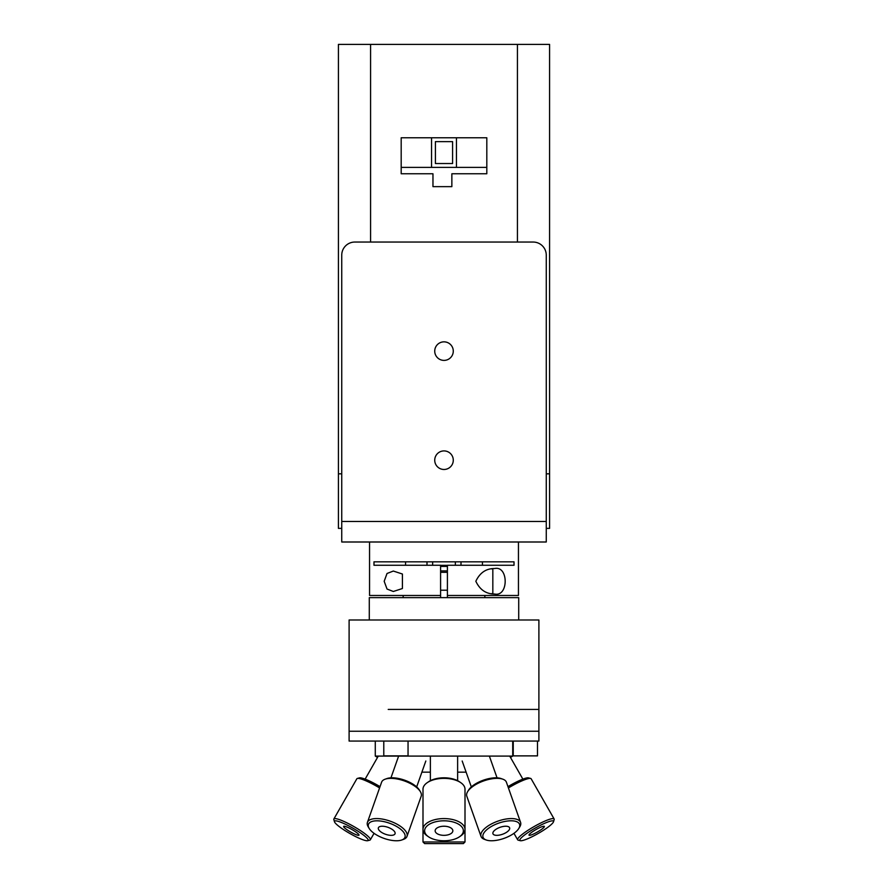 <?xml version="1.0" encoding="UTF-8"?>
<svg xmlns="http://www.w3.org/2000/svg" width="888" height="888" viewBox="0 0 888 888"><rect width="100%" height="100%" fill="white"/><g stroke="black" fill="none" stroke-linecap="round" stroke-linejoin="round"><path stroke-width="1.33" d="M435.409 163.536L452.591 163.536L435.409 163.536L435.409 141.636L452.591 141.636L452.591 163.536L435.409 163.536L452.591 163.536M456.454 137.773L456.454 167.399L431.546 167.399L431.546 137.773M486.813 167.399L456.454 167.399M431.546 167.399L401.187 167.399M440.592 566.422L447.408 566.422L440.592 566.422M432.645 565.268L432.645 561.827M426.995 561.827L426.995 565.268M447.408 565.345L440.592 565.345M455.355 561.827L455.355 565.268M461.005 565.268L461.005 561.827M341.747 473.826L338.417 473.826L338.417 528.371L338.417 44.4L370.585 44.4L370.585 242.047M451.859 186.647L432.967 186.647L432.967 173.771L401.187 173.771L401.187 137.773L486.813 137.773L486.813 173.771L451.859 173.771L451.859 186.647M546.264 528.371L549.583 528.371L549.583 473.826L546.264 473.826M338.417 528.371L341.747 528.371M517.427 242.047L517.427 44.4L549.583 44.4L549.583 473.826M517.427 44.4L370.585 44.4M341.747 521.478L341.747 255.145A13.098 13.098 0 0 1 354.845 242.047L533.166 242.047A13.098 13.098 0 0 1 546.264 255.145L546.264 521.478L341.747 521.478L341.747 542.002L546.264 542.002L546.264 521.478M444 341.847A9.28 9.28 0 0 1 453.28 351.115A9.28 9.28 0 0 1 444 360.395A9.28 9.28 0 0 1 434.732 351.115A9.28 9.28 0 0 1 444 341.847M444 469.475A9.28 9.28 0 0 1 434.732 460.195A9.28 9.28 0 0 1 444 450.915A9.28 9.28 0 0 1 453.28 460.195A9.28 9.28 0 0 1 444 469.475M518.448 542.002L518.448 595.482L447.408 595.482L447.408 565.268L514.019 565.268L514.019 561.827L373.981 561.827L373.981 565.268L440.592 565.268L440.592 597.635L440.592 595.482L369.552 595.482L369.552 542.002M475.835 581.274C479.897 572.693 486.18 568.442 494.672 568.52C508.68 565.467 508.68 597.069 494.672 594.028C486.18 594.094 479.897 589.843 475.835 581.274M402.408 574.014L402.408 588.522L393.329 591.486L387.035 589.055L384.182 581.274L387.035 573.481L393.329 571.051L402.408 574.014M405.55 561.827L405.55 565.268M482.45 565.268L482.45 561.827M447.408 597.635L447.408 595.482L447.408 597.635M491.319 568.864L492.829 568.864L492.829 593.684L491.319 593.684M518.714 619.99L518.714 597.635L369.286 597.635L369.286 619.99M447.408 570.906L440.592 570.906M388.223 709.434L538.894 709.434L388.223 709.434M388.223 619.99L538.894 619.99L538.894 731.246L349.106 731.246L349.106 741.069L538.894 741.069L538.894 731.246L349.106 731.246L349.106 619.99L388.223 619.99M466.111 772.149L457.631 772.149L457.631 780.696L457.631 756.465M430.369 772.149L421.889 772.149L416.672 786.912L425.818 761.005M512.72 741.069L512.72 756.088L375.28 756.088L375.28 741.069M537.495 741.069L537.495 755.877L513.231 755.877L513.231 741.069M408.047 741.069L408.047 755.877L383.783 755.877L383.783 741.069M420.346 791.619L419.369 790.02A19.37 8.07 -160.5 0 0 411.755 783.427A19.37 8.07 -160.5 0 0 386.902 778.565L385.148 779.187A21.001 8.747 19.5 0 1 412.088 784.459A21.001 8.747 19.5 0 1 420.346 791.619A21.001 8.747 19.5 0 1 421.212 796.17L407.004 836.385A21.001 8.747 -160.5 0 0 397.88 824.675A21.001 8.747 -160.5 0 0 367.41 822.399A21.001 8.747 -160.5 0 0 368.276 826.961L369.253 828.548A19.37 8.07 19.5 0 1 375.269 820.878A19.37 8.07 19.5 0 1 396.559 826.439A19.37 8.07 19.5 0 1 401.709 840.015A19.37 8.07 19.5 0 1 384.027 838.394A19.37 8.07 19.5 0 1 369.253 828.548M367.41 822.399L381.607 782.184A21.001 8.747 19.5 0 1 385.148 779.187M403.474 839.382L401.709 840.015L403.474 839.382A21.001 8.747 -160.5 0 0 407.004 836.385L421.212 796.17M391.208 828.804A8.847 3.685 19.5 0 1 395.105 833.577A8.847 3.685 19.5 0 1 385.492 834.265A8.847 3.685 19.5 0 1 378.432 827.694A8.847 3.685 19.5 0 1 391.208 828.804M380.031 786.646A19.37 3.086 -150.3 0 0 359.54 777.866L357.365 778.432A21.001 3.341 29.7 0 1 379.576 787.945M367.654 840.703A19.37 3.086 29.7 0 1 341.702 828.393A19.37 3.086 29.7 0 1 334.465 821.733A19.37 3.086 29.7 0 1 352.836 828.115A19.37 3.086 29.7 0 1 367.654 840.703L369.841 840.137A21.001 3.341 -150.3 0 0 370.34 839.815A21.001 3.341 -150.3 0 0 353.768 826.484A21.001 3.341 -150.3 0 0 333.877 818.969L356.854 778.765A21.001 3.341 29.7 0 1 357.365 778.432M333.877 818.969A21.001 3.341 -150.3 0 0 333.844 819.58L334.465 821.733M346.919 829.692A8.847 1.41 29.7 0 1 343.645 826.384A8.847 1.41 29.7 0 1 352.003 829.57A8.847 1.41 29.7 0 1 358.996 835.164A8.847 1.41 29.7 0 1 354.634 834.076A8.847 1.41 29.7 0 1 346.919 829.692M508.424 787.945A21.001 3.341 -29.7 0 1 530.636 778.432L528.46 777.866A19.37 3.086 150.3 0 0 507.969 786.646M530.636 778.432A21.001 3.341 -29.7 0 1 531.146 778.765L554.123 818.969A21.001 3.341 150.3 0 0 534.232 826.484A21.001 3.341 150.3 0 0 517.66 839.815A21.001 3.341 150.3 0 0 518.159 840.137L520.346 840.703A19.37 3.086 -29.7 0 1 535.164 828.115A19.37 3.086 -29.7 0 1 553.535 821.733A19.37 3.086 -29.7 0 1 536.585 834.376A19.37 3.086 -29.7 0 1 520.346 840.703L518.159 840.137M554.156 819.58L553.535 821.733L554.156 819.58A21.001 3.341 150.3 0 0 554.123 818.969M536.641 832.433A8.847 1.41 -29.7 0 1 529.004 835.164A8.847 1.41 -29.7 0 1 535.997 829.57A8.847 1.41 -29.7 0 1 544.355 826.384A8.847 1.41 -29.7 0 1 536.641 832.433M502.852 779.187L501.098 778.565A19.37 8.07 160.5 0 0 483.405 780.175A19.37 8.07 160.5 0 0 468.631 790.02L467.654 791.619A21.001 8.747 -19.5 0 1 483.671 780.929A21.001 8.747 -19.5 0 1 502.852 779.187A21.001 8.747 -19.5 0 1 506.393 782.184L520.59 822.399A21.001 8.747 160.5 0 0 497.879 821.145A21.001 8.747 160.5 0 0 480.996 836.385A21.001 8.747 160.5 0 0 484.526 839.382L486.291 840.015A19.37 8.07 -19.5 0 1 498.601 823.176A19.37 8.07 -19.5 0 1 518.747 828.548A19.37 8.07 -19.5 0 1 496.525 840.326A19.37 8.07 -19.5 0 1 486.291 840.015M480.996 836.385L466.788 796.17A21.001 8.747 -19.5 0 1 467.654 791.619M518.747 828.548L519.724 826.961A21.001 8.747 160.5 0 0 520.59 822.399M499.112 835.142A8.847 3.685 -19.5 0 1 492.896 833.577A8.847 3.685 -19.5 0 1 500.055 827.316A8.847 3.685 -19.5 0 1 509.568 827.694A8.847 3.685 -19.5 0 1 499.112 835.142M460.783 782.683L459.485 781.784A19.37 9.979 180 0 0 428.516 781.784L427.217 782.683A21.001 10.811 -0 0 1 460.783 782.683A21.001 10.811 -0 0 1 465.001 789.177L465.001 829.392A21.001 10.811 180 0 0 444 818.581A21.001 10.811 180 0 0 422.999 829.392A21.001 10.811 180 0 0 427.217 835.885L428.516 836.785A19.37 9.979 -0 0 1 430.958 823.409A19.37 9.979 -0 0 1 457.043 823.409A19.37 9.979 -0 0 1 459.485 836.785A19.37 9.979 -0 0 1 430.291 837.839A19.37 9.979 -0 0 1 428.516 836.785M422.999 841.968L424.631 843.6L463.37 843.6L465.001 841.968L422.999 841.968L422.999 789.177A21.001 10.811 -0 0 1 427.217 782.683M459.485 836.785L460.783 835.885A21.001 10.811 180 0 0 465.001 829.392L465.001 789.177M437.74 834.01A8.847 4.551 -0 0 1 435.164 830.524A8.847 4.551 -0 0 1 444 826.229A8.847 4.551 -0 0 1 452.836 830.524A8.847 4.551 -0 0 1 447.619 834.942A8.847 4.551 -0 0 1 437.74 834.01M440.592 590.209L447.408 590.209M440.592 572.327L447.408 572.327M484.848 597.635L484.848 595.482M403.152 597.635L403.152 595.482M510.456 757.397L512.72 756.088M377.544 757.397L375.28 756.088M390.953 777.833L398.634 756.088M365.135 779.12L378.288 756.088M370.34 839.815L374.048 833.333M522.866 779.12L509.712 756.088M517.66 839.815L513.952 833.333M497.047 777.833L489.366 756.088M471.328 786.912L462.182 761.005M430.369 780.696L430.369 756.465M465.001 841.968L465.001 829.392"/></g></svg>
